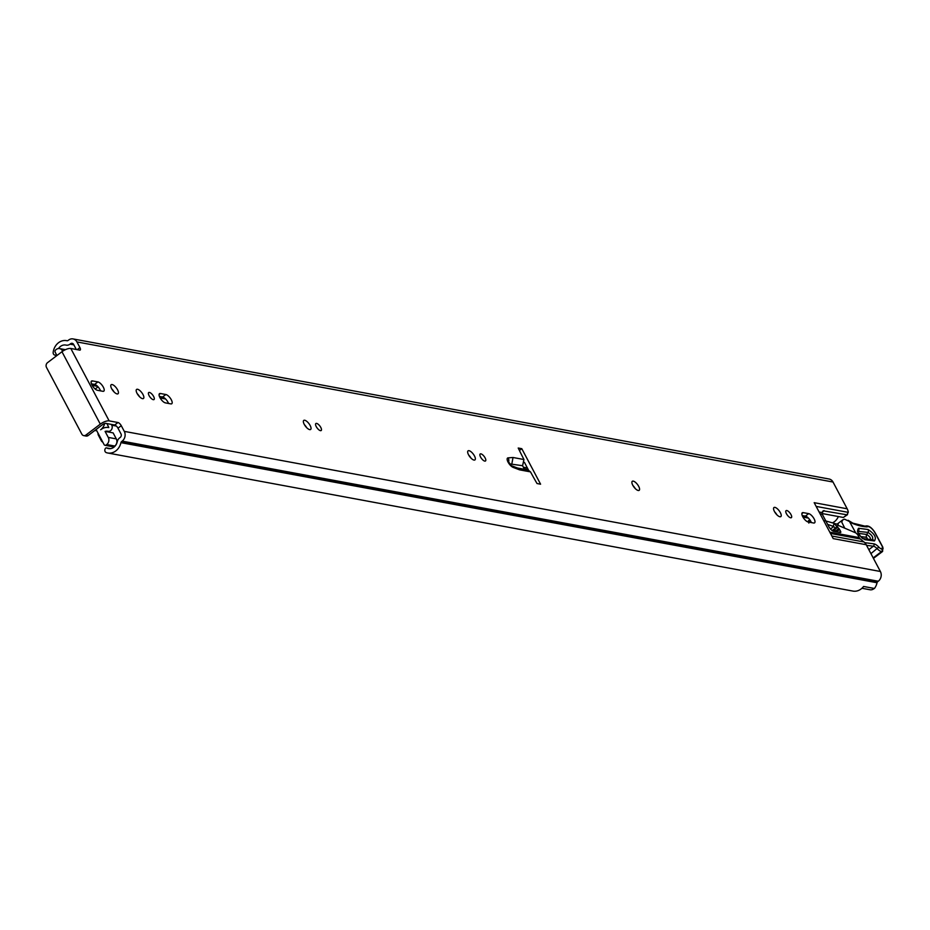 <?xml version="1.0" encoding="UTF-8"?>
<svg xmlns="http://www.w3.org/2000/svg" width="930" height="930" viewBox="0 0 930 930"><rect width="100%" height="100%" fill="white"/><g stroke="black" fill="none" stroke-linecap="round" stroke-linejoin="round"><path stroke-width="1.4" d="M77.213 349.657L79.922 347.599L76.911 341.926A7.056 5.999 100.5 0 0 73.017 338.915A7.056 5.999 100.5 0 0 68.646 340.031L68.088 340.45A1.721 1.465 -79.5 0 1 66.972 340.717A13.09 11.125 100.5 0 0 66.623 340.647A13.09 11.125 100.5 0 0 53.173 352.342A2.581 2.197 -79.5 0 0 55.277 355.144L55.661 355.132A1.372 1.174 -79.5 0 0 56.498 354.714M117.982 428.184A3.441 1.325 52.8 0 0 114.692 425.022L117.982 422.522A3.441 1.325 -127.2 0 1 121.272 425.696L117.982 428.184L120.981 433.868A2.581 2.197 100.5 0 1 120.214 437.437L119.656 437.856A6.196 5.266 -79.5 0 0 117.238 441.785A8.603 7.312 100.5 0 1 108.531 448.586A8.603 7.312 100.5 0 1 106.834 448.016L106.799 447.993A1.372 1.174 -79.5 0 0 105.218 448.713L105.044 449.132A2.581 2.197 -79.5 0 0 106.264 452.596A13.09 11.125 100.5 0 0 107.717 452.991L852.938 591.085A13.09 11.125 100.5 0 0 863.563 586.458L874.444 588.469A13.09 11.125 -79.5 0 0 877.037 582.75A1.721 1.465 100.5 0 1 877.711 581.657L878.269 581.238A7.056 5.999 -79.5 0 0 880.385 571.485L866.214 544.724L833.21 538.61L814.18 502.677L847.184 508.791L833.013 482.031A7.056 5.999 -79.5 0 0 829.118 479.02L73.017 338.915M117.552 389.786A5.685 2.186 -127.2 0 1 118.029 393.774A5.685 2.186 -127.2 0 1 111.658 388.694A5.685 2.186 -127.2 0 1 111.17 384.718A5.685 2.186 -127.2 0 1 117.552 389.786M153.276 399.679A4.394 1.697 -127.2 0 1 149.509 396.354A4.394 1.697 -127.2 0 1 148.707 392.553A4.394 1.697 -127.2 0 1 149.439 392.437A4.394 1.697 -127.2 0 1 153.206 395.75A4.394 1.697 -127.2 0 1 154.008 399.551A4.394 1.697 -127.2 0 1 153.276 399.679M142.511 398.645A5.685 2.186 -127.2 0 1 137.628 394.355A5.685 2.186 -127.2 0 1 136.594 389.426A5.685 2.186 -127.2 0 1 137.547 389.263A5.685 2.186 -127.2 0 1 142.418 393.553A5.685 2.186 -127.2 0 1 143.453 398.482A5.685 2.186 -127.2 0 1 142.511 398.645M320.443 430.648A4.394 1.697 -127.2 0 1 316.677 427.335A4.394 1.697 -127.2 0 1 315.875 423.534A4.394 1.697 -127.2 0 1 316.607 423.406A4.394 1.697 -127.2 0 1 320.373 426.719A4.394 1.697 -127.2 0 1 321.175 430.532A4.394 1.697 -127.2 0 1 320.443 430.648M309.678 429.614A5.685 2.186 -127.2 0 1 304.808 425.324A5.685 2.186 -127.2 0 1 303.761 420.406A5.685 2.186 -127.2 0 1 304.715 420.244A5.685 2.186 -127.2 0 1 309.585 424.533A5.685 2.186 -127.2 0 1 310.632 429.462A5.685 2.186 -127.2 0 1 309.678 429.614M484.763 461.106A4.394 1.697 -127.2 0 1 480.996 457.781A4.394 1.697 -127.2 0 1 480.194 453.98A4.394 1.697 -127.2 0 1 480.926 453.863A4.394 1.697 -127.2 0 1 484.693 457.176A4.394 1.697 -127.2 0 1 485.495 460.978A4.394 1.697 -127.2 0 1 484.763 461.106M473.998 460.071A5.685 2.186 -127.2 0 1 469.115 455.781A5.685 2.186 -127.2 0 1 468.081 450.852A5.685 2.186 -127.2 0 1 469.034 450.69A5.685 2.186 -127.2 0 1 473.905 454.979A5.685 2.186 -127.2 0 1 474.939 459.908A5.685 2.186 -127.2 0 1 473.998 460.071M638.224 490.494A5.685 2.186 -127.2 0 1 633.342 486.204A5.685 2.186 -127.2 0 1 632.307 481.287A5.685 2.186 -127.2 0 1 633.26 481.124A5.685 2.186 -127.2 0 1 638.131 485.414A5.685 2.186 -127.2 0 1 639.166 490.343A5.685 2.186 -127.2 0 1 638.224 490.494M779.875 516.743A5.685 2.186 -127.2 0 1 775.004 512.453A5.685 2.186 -127.2 0 1 773.969 507.536A5.685 2.186 -127.2 0 1 774.911 507.373A5.685 2.186 -127.2 0 1 779.793 511.663A5.685 2.186 -127.2 0 1 780.828 516.592A5.685 2.186 -127.2 0 1 779.875 516.743M790.64 517.778A4.394 1.697 -127.2 0 1 786.873 514.464A4.394 1.697 -127.2 0 1 786.071 510.663A4.394 1.697 -127.2 0 1 786.803 510.535A4.394 1.697 -127.2 0 1 790.57 513.86A4.394 1.697 -127.2 0 1 791.372 517.661A4.394 1.697 -127.2 0 1 790.64 517.778M874.246 588.434A6.196 5.266 100.5 0 1 869.992 589.76L861.936 588.26M79.922 347.599A3.441 1.325 -127.2 0 1 80.224 350.017A3.441 1.325 -127.2 0 1 79.643 350.11L70.808 348.471A7.056 2.534 -27.9 0 0 61.961 351.726L47.523 362.665A3.441 2.93 -79.5 0 0 46.5 367.431L81.84 434.159A3.441 2.93 -79.5 0 0 85.874 435.077L88.187 435.507L102.626 424.568A2.581 0.93 152.1 0 1 105.857 423.382L114.692 425.022M58.509 348.541A8.603 7.312 100.5 0 1 65.809 345.053A8.603 7.312 100.5 0 1 66.042 345.1A6.196 5.266 -79.5 0 0 66.204 345.135A6.196 5.266 -79.5 0 0 70.041 344.147L70.599 343.728A2.581 2.197 100.5 0 1 73.621 344.414L76.306 349.494M91.442 383.834L94.604 384.416A5.685 2.186 -127.2 0 1 100.58 390.867M111.821 388.984A5.685 2.186 -127.2 0 1 114.099 391.995M137.245 393.692A5.685 2.186 -127.2 0 1 139.523 396.703M159.414 396.424L162.576 397.017A5.685 2.186 -127.2 0 1 168.551 403.469M304.412 424.673A5.685 2.186 -127.2 0 1 306.691 427.684M468.732 455.119A5.685 2.186 -127.2 0 1 471.01 458.13M632.97 485.576L632.981 485.588A5.685 2.186 -127.2 0 1 635.237 488.564M774.609 511.802A5.685 2.186 -127.2 0 1 776.887 514.813M802.218 515.546L805.392 516.127A5.685 2.186 -127.2 0 1 811.367 522.579M524.427 462.373L528.519 470.115M540.586 484.193L537.017 483.53A266.852 102.846 -127.2 0 1 530.495 471.882L519.928 469.917A8.951 3.453 52.8 0 1 519.161 469.697L513.162 467.395A5.859 2.255 -127.2 0 1 508.071 462.152A5.859 2.255 -127.2 0 1 508.117 457.862L513.023 457.502L523.95 459.525A266.852 102.846 -127.2 0 1 518.219 448.028L521.788 448.69L540.586 484.193M97.418 390.286A5.685 2.186 -127.2 0 1 92.547 385.997A5.685 2.186 -127.2 0 1 91.5 381.068A5.685 2.186 -127.2 0 1 92.454 380.916L97.894 381.916A5.685 2.186 -127.2 0 1 102.765 386.206A5.685 2.186 -127.2 0 1 103.811 391.135A5.685 2.186 -127.2 0 1 102.858 391.298L97.418 390.286M165.866 394.518A5.685 2.186 -127.2 0 1 170.736 398.807A5.685 2.186 -127.2 0 1 171.783 403.725A5.685 2.186 -127.2 0 1 170.829 403.887L165.389 402.876A5.685 2.186 -127.2 0 1 160.518 398.586A5.685 2.186 -127.2 0 1 159.472 393.669A5.685 2.186 -127.2 0 1 160.425 393.506L165.866 394.518L162.576 397.017M808.205 521.997A5.685 2.186 -127.2 0 1 803.322 517.708A5.685 2.186 -127.2 0 1 802.288 512.779A5.685 2.186 -127.2 0 1 803.241 512.628L808.682 513.627A5.685 2.186 -127.2 0 1 813.552 517.917A5.685 2.186 -127.2 0 1 814.587 522.846A5.685 2.186 -127.2 0 1 813.645 523.009L808.205 521.997M117.982 422.522L109.159 420.883A7.056 2.534 152.1 0 0 100.301 424.138L85.874 435.077M121.272 425.696L124.283 431.369A7.056 5.999 100.5 0 1 122.167 441.134L121.609 441.552A1.721 1.465 -79.5 0 0 120.935 442.645A13.09 11.125 100.5 0 1 107.717 452.991M519.161 469.697A4.476 3.511 111 0 0 517.475 468.011L527.984 469.964L530.495 471.882M523.95 459.525L522.579 465.709A266.852 102.846 52.8 0 0 524.485 469.313M847.184 508.791A10.335 8.777 100.5 0 1 848.172 511.535L848.265 512.36L816.156 506.408M829.781 532.146L859.25 537.598L858.285 535.773A3.441 1.325 52.8 0 0 855.368 532.727L839.616 525.985A8.603 3.313 -127.2 0 0 838.697 525.694L836.407 525.729M859.25 537.598A5.162 4.394 -79.5 0 0 860.355 538.981L830.467 533.436M831.838 536.017L863.993 541.969L860.355 538.981M863.993 541.969A10.335 8.777 100.5 0 1 866.214 544.724M848.265 512.36L846.905 514.79L847.567 514.627L843.359 517.475L846.905 514.79L823.085 510.791M822.376 511.837L824.073 510.558L822.167 512.604L822.341 514.313A5.162 1.988 52.8 0 0 822.69 515.046L828.781 526.554A5.162 1.988 52.8 0 0 833.71 531.309L840.406 532.541A1.779 0.686 52.8 0 0 840.673 532.495A1.779 0.686 52.8 0 0 840.522 531.239L839.604 529.507A1.721 0.663 52.8 0 0 838.907 528.554L837.465 527.054M836.175 531.762A1.721 0.663 52.8 0 0 835.617 531.053L834.419 529.798M843.359 517.475L822.132 513.534M88.187 435.507A3.441 2.93 100.5 0 1 86.06 436.054L83.735 435.624M521.788 448.69L519.417 450.492M522.579 465.709L509.594 463.884M511.872 463.721L513.023 457.502M832.524 522.811A11.788 10.021 -79.5 0 0 838.349 516.545M828.246 525.555L829.13 524.892L827.607 524.346M838.232 524.357L834.373 523.532M832.176 530.565L835.849 527.775A3.441 1.325 -127.2 0 1 833.687 526.554L830.478 528.996M835.849 527.775L837.465 527.496L834.222 523.369L824.829 520.684M829.13 524.892L833.687 526.554M834.222 523.369L833.245 526.113M872.096 539.865C873.654 537.761 872.282 535.273 867.992 532.402L857.762 531.344M858.425 533.355L866.725 534.448C870.131 536.726 871.224 538.702 869.992 540.376M865.412 543.457L865.167 542.702L873.851 543.841A8.603 3.313 -127.2 0 1 878.792 547.061A5.685 2.186 52.8 0 0 882.047 549.177L882.361 549.212A3.104 1.197 52.8 0 0 882.5 546.863L875.037 532.902A6.882 2.651 52.8 0 0 867.597 526.659L867.039 526.88A99.824 38.467 -127.2 0 1 853.542 523.811A18.937 7.301 -127.2 0 1 849.497 521.532L844.533 519.161L842.824 519.8L841.697 522.021L844.765 528.194M882.117 547.956L882.5 546.863M865.214 526.206L852.891 523.172A1.721 1.349 111.1 0 1 853.542 523.811M864.854 526.403L867.039 526.88M864.865 539.702C858.297 535.308 856.205 531.495 858.576 528.275L868.085 529.519C874.653 533.925 876.746 537.726 874.374 540.946L864.865 539.702A2.581 2.232 -82.5 0 0 863.307 538.586L863.307 538.586C862.54 540.039 856.077 529.914 857.727 531.228L857.623 531.53M855.763 532.937L849.497 521.532M867.713 539.295L866.632 537.319L860.645 536.54M94.511 388.426L96.336 389.856M92.163 385.369L97.615 386.38M105.09 431.404L113.123 432.892L116.297 438.89A5.162 4.394 -79.5 0 1 114.75 446.028L114.111 446.505A1.721 1.465 100.5 0 1 113.053 446.784L105.02 445.296A1.721 1.465 -79.5 0 0 106.09 445.017L106.718 444.54A5.162 4.394 -79.5 0 0 108.264 437.402L105.09 431.404A8.44 7.173 -79.5 0 1 107.927 431.264A8.44 7.173 -79.5 0 1 108.054 431.288A3.964 3.36 100.5 0 0 108.113 431.299L108.171 431.311M97.999 433.089A3.964 3.36 -79.5 0 0 98.464 435.368L101.289 440.704A3.964 3.36 -79.5 0 0 102.812 442.18M106.985 423.592L108.798 427.579A12.229 10.393 -79.5 0 0 108.624 427.544A12.229 10.393 -79.5 0 0 100.684 429.776L100.672 429.765A10.928 9.288 -79.5 0 0 104.695 423.522M111.321 424.394L111.751 425.196A3.964 3.36 100.5 0 1 111.577 429.521A3.964 3.36 100.5 0 1 108.113 431.299M96.255 429.404A1.721 1.465 -79.5 0 0 96.464 430.183L104.067 444.552A1.721 1.465 -79.5 0 0 105.02 445.296M62.647 351.238L62.403 350.784A5.162 4.394 -79.5 0 0 59.543 348.587A5.162 4.394 -79.5 0 0 56.346 349.401L55.719 349.889A1.721 1.465 -79.5 0 0 55.207 352.261L56.939 355.539M98.069 386.857L95.697 388.647M808.844 523.078L808.472 520.533L810.576 520.928M809.542 522.242L808.472 520.533L809.356 522.207M94.86 430.45L96.79 430.811M55.277 355.144L56.881 355.434M76.911 341.926L833.013 482.031M70.808 348.471L109.159 420.883M124.283 431.369L880.385 571.485M819.144 512.035L822.167 512.604M822.341 514.313L820.132 513.906M110.379 448.655L106.799 447.993M106.834 448.016L110.333 448.655M56.835 355.353L55.661 355.132M70.041 344.147L73.854 344.856M70.599 343.728L73.54 344.274M120.935 442.645L877.037 582.75M121.609 441.552L877.711 581.657M122.167 441.134L878.269 581.238M61.961 351.726L100.301 424.138M808.682 513.627L805.392 516.127M803.241 512.628L801.881 513.651M160.425 393.506L159.065 394.541M97.894 381.916L94.604 384.416M92.454 380.916L91.094 381.939M835.617 531.053L838.907 528.554M836.535 531.832L839.604 529.507M839.104 532.309L840.522 531.239M508.524 462.129A4.476 4.011 -94.2 0 0 508.117 457.862M519.928 469.917A4.476 3.801 100.5 0 0 517.499 468.023L511.5 465.721A4.476 3.511 111 0 1 513.162 467.395M524.229 468.848L528.252 469.592M523.369 467.209L527.38 467.953M837.395 527.519L832.838 530.984M868.085 529.519A2.581 2.232 -82.5 0 1 867.992 532.402L866.725 534.448A2.581 2.232 97.5 0 0 866.632 537.319M875.269 533.343A1.721 0.605 151.9 0 0 875.293 533.041L882.756 547.003L882.593 551.455A4.824 1.86 -127.2 0 1 881.873 551.606L881.57 551.56A7.405 2.848 -127.2 0 1 877.316 548.793A6.882 2.651 52.8 0 0 873.363 546.224L866.539 545.329M868.829 549.665L873.363 546.224A1.721 1.488 -82.5 0 0 873.851 543.841M870.933 553.641L878.792 547.061M873.189 557.907L881.57 551.56A1.721 1.488 -82.5 0 0 882.047 549.177M873.293 558.105L881.873 551.606A1.721 1.488 -82.5 0 0 882.361 549.212M865.516 526.101A1.721 1.581 68.9 0 1 865.714 526.008C868.841 525.415 872.038 527.763 875.293 533.041A1.721 0.605 151.9 0 0 875.037 532.902M865.481 526.101L865.714 526.008A1.721 1.581 68.9 0 1 867.597 526.659M874.374 540.946A2.581 2.232 -82.5 0 0 872.805 539.83L872.491 539.853M858.483 531.158A2.581 2.232 -82.5 0 0 858.576 528.275M159.53 396.715L163.785 397.505M160.134 397.959L165.587 398.97M802.95 517.08L808.403 518.091M802.334 515.836L806.589 516.627M91.547 384.125L95.802 384.915M111.751 425.196L116.366 426.056M62.403 350.784L63.135 350.924M106.09 445.017L114.111 446.505M106.718 444.54L114.75 446.028M108.264 437.402L116.297 438.89M54.893 355.109L56.904 355.481M110.507 448.644L106.52 447.9M511.477 465.721L508.315 461.524L508.21 462.396M837.465 527.496L832.85 530.984M852.891 523.172L848.114 520.288M882.593 551.455L873.444 558.384M842.789 519.835L837.128 524.125M872.805 539.83L863.307 538.586M59.543 348.587L65.425 349.68"/></g></svg>
